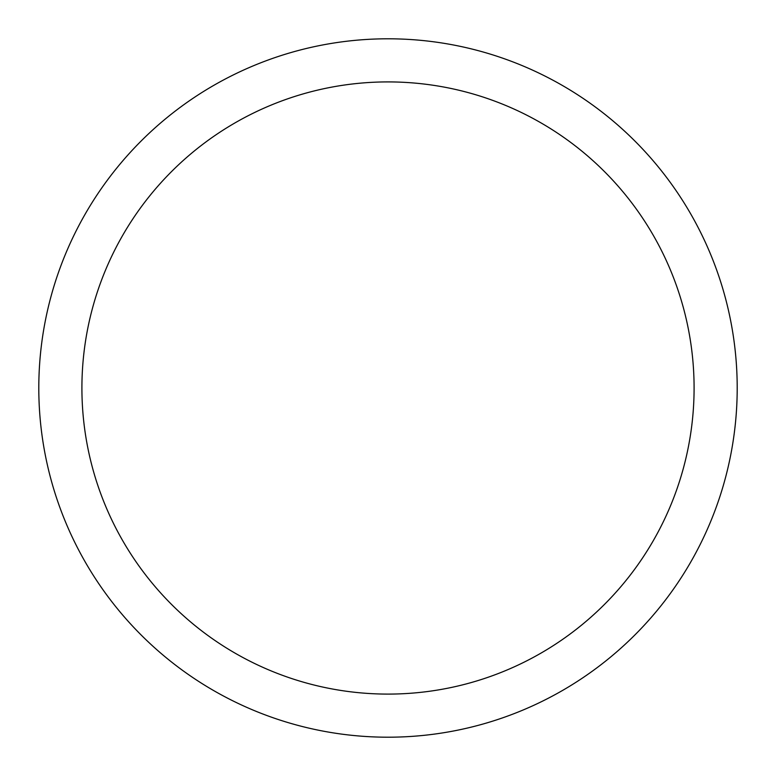 <?xml version="1.0" encoding="UTF-8"?>
<svg xmlns="http://www.w3.org/2000/svg" width="776" height="776" viewBox="0 0 776 776"><rect width="100%" height="100%" fill="white"/><g stroke="black" fill="none" stroke-linecap="round" stroke-linejoin="round"><path stroke-width="0.58" stroke-dasharray="3.88 2.91" d="M388 694.093A306.093 306.093 0 0 0 653.082 234.953A306.093 306.093 0 0 0 122.918 234.953A306.093 306.093 0 0 0 388 694.093A306.093 306.093 0 0 0 653.082 234.953A306.093 306.093 0 0 0 122.918 234.953A306.093 306.093 0 0 0 388 694.093M388 737.2A349.2 349.2 0 0 0 690.417 213.4A349.2 349.2 0 0 0 85.583 213.4A349.2 349.2 0 0 0 388 737.2"/><path stroke-width="1.16" d="M388 694.093A306.093 306.093 0 0 0 653.082 234.953A306.093 306.093 0 0 0 122.918 234.953A306.093 306.093 0 0 0 388 694.093M388 737.2A349.2 349.2 0 0 0 690.417 213.4A349.2 349.2 0 0 0 85.583 213.4A349.2 349.2 0 0 0 388 737.2"/></g></svg>
